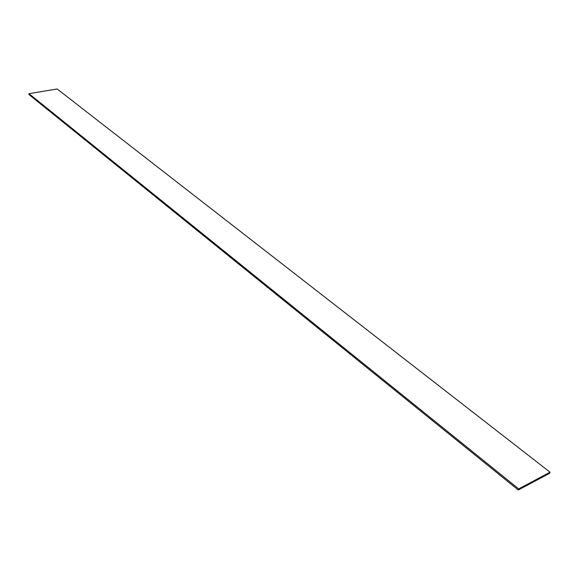<?xml version="1.0" encoding="UTF-8"?>
<svg xmlns="http://www.w3.org/2000/svg" width="579" height="579" viewBox="0 0 579 579"><rect width="100%" height="100%" fill="white"/><g stroke="black" fill="none" stroke-linecap="round" stroke-linejoin="round"><path stroke-width="0.87" d="M28.993 93.66L57.198 88.992L550.05 472.203L549.652 473.296L518.314 490.008L28.95 94.543L28.993 93.66L518.704 488.9L518.314 490.008M518.704 488.9L550.05 472.203"/></g></svg>
